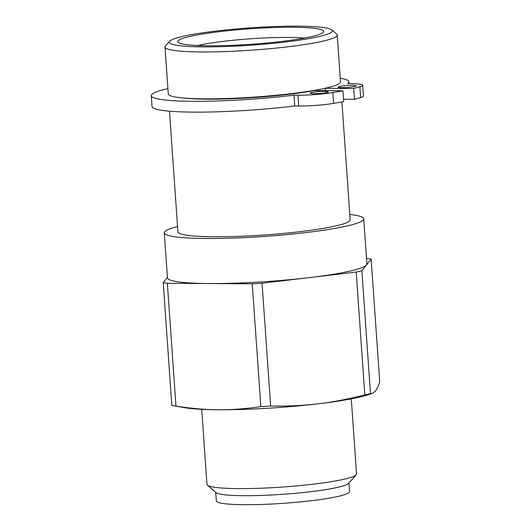 <?xml version="1.0" encoding="UTF-8"?>
<svg xmlns="http://www.w3.org/2000/svg" width="531" height="531" viewBox="0 0 531 531"><rect width="100%" height="100%" fill="white"/><g stroke="black" fill="none" stroke-linecap="round" stroke-linejoin="round"><path stroke-width="0.8" d="M298.681 106.014A27.26 2.894 -4 0 0 333.574 103.366L343.696 101.633L342.94 90.814L332.818 92.547A27.26 2.894 176 0 1 297.931 95.202L294.008 95.162L294.765 105.981L298.681 106.014L297.931 95.202M183.925 98.056A81.787 8.675 -4 0 0 314.445 90.555L342.94 90.814M340.265 78.223A99.051 10.507 176 0 1 348.887 81.854A99.051 10.507 176 0 1 347.679 83.666L351.595 83.699A27.26 2.894 176 0 1 362.693 85.245A27.26 2.894 176 0 1 359.879 86.745L353.673 88.518L325.178 88.252A81.787 8.675 -4 0 0 325.589 88.146M294.008 95.162A99.051 10.507 176 0 1 151.262 95.673A99.051 10.507 176 0 1 167.902 88.591M324.64 91.365A9.087 0.962 176 0 1 328.337 91.883A9.087 0.962 176 0 1 319.337 93.476A9.087 0.962 176 0 1 310.204 93.151A9.087 0.962 176 0 1 315.149 91.943A9.087 0.962 176 0 1 324.64 91.365M352.544 85.385A9.087 0.962 176 0 1 356.241 85.903A9.087 0.962 176 0 1 347.247 87.496A9.087 0.962 176 0 1 338.114 87.17A9.087 0.962 176 0 1 343.053 85.962A9.087 0.962 176 0 1 352.544 85.385M343.53 99.231L354.429 99.33L360.635 97.565A27.26 2.894 -4 0 0 363.45 96.065L362.693 85.245M353.673 88.518L354.429 99.33M325.344 90.655L325.178 88.252M151.262 95.673L152.019 106.492A99.051 10.507 -4 0 0 294.765 105.981M349.79 214.464A99.961 10.607 176 0 1 363.762 218.845L366.914 263.92A99.961 10.607 176 0 1 366.516 264.976A99.961 10.607 176 0 1 348.754 271.368A99.961 10.607 176 0 1 309.142 277.64A99.961 10.607 176 0 1 209.818 283.554A99.961 10.607 176 0 1 167.471 277.866L164.318 232.79A99.961 10.607 176 0 1 177.546 226.511M364.804 394.872A112.685 11.954 -4 0 0 370.472 393.624L372.364 393.444L367.784 394.911A99.961 10.607 176 0 1 317.963 403.839C332.705 402.113 348.316 399.12 364.804 394.872L356.215 272.058L262.062 283.222L270.651 406.036C287.457 406.341 303.228 405.604 317.963 403.839A99.961 10.607 176 0 1 218.639 409.753C231.928 409.852 245.992 408.81 260.84 406.62A112.685 11.954 -4 0 0 270.651 406.036M356.215 272.058A112.685 11.954 -4 0 0 361.883 270.803L370.472 393.624M372.364 393.444L375.337 391.174C376.791 389.369 378.258 386.296 379.738 381.962L371.149 259.141L361.883 270.803M260.84 406.62L252.258 283.806L209.818 283.554L167.378 283.308L175.967 406.122C191.133 408.485 205.358 409.7 218.639 409.753A99.961 10.607 176 0 1 184.841 407.702L173 405.671A112.685 11.954 -4 0 0 175.967 406.122M252.258 283.806A112.685 11.954 -4 0 0 262.062 283.222M173 405.671A112.685 11.954 -4 0 1 171.818 405.458L163.229 282.638L167.438 277.355M163.229 282.638A112.685 11.954 -4 0 0 167.378 283.308M371.149 259.141A112.685 11.954 -4 0 0 367.007 258.478L366.529 258.478M351.296 398.861L356.54 473.891A74.971 7.958 176 0 1 356.175 474.767L348.621 483.356A66.793 7.089 176 0 1 276.366 494.719A66.793 7.089 176 0 1 216.124 492.622L207.448 485.168A74.971 7.958 176 0 1 206.964 484.352L201.714 409.321M348.98 482.951L349.584 491.587A66.793 7.089 176 0 1 276.996 503.733A66.793 7.089 176 0 1 216.316 500.906L215.712 492.27M356.175 474.767A74.971 7.958 176 0 1 275.071 487.524A74.971 7.958 176 0 1 207.448 485.168M169.615 41.272L165.42 46.038A86.334 9.16 -4 0 0 164.995 47.053A86.334 9.16 -4 0 0 225.436 51.567A86.334 9.16 -4 0 0 321.56 41.445A86.334 9.16 -4 0 0 337.238 35.006A86.334 9.16 -4 0 0 336.681 34.064L331.862 29.922A81.787 8.675 176 0 1 251.409 45.175A81.787 8.675 176 0 1 169.615 41.272A81.787 8.675 176 0 1 184.071 36.128A81.787 8.675 176 0 1 270.936 26.696A81.787 8.675 176 0 1 331.862 29.922M292.793 27.254A73.152 7.759 -4 0 0 213.528 32.411A73.152 7.759 -4 0 0 178.303 42.42A73.152 7.759 -4 0 0 251.342 44.265A73.152 7.759 -4 0 0 323.419 32.272A73.152 7.759 -4 0 0 292.793 27.254M337.238 35.006L340.517 81.88A86.334 9.16 176 0 1 324.839 88.319A86.334 9.16 176 0 1 228.715 98.441A86.334 9.16 176 0 1 168.274 93.927L164.995 47.053M197.811 45.533A64.065 6.797 176 0 1 288.207 37.422A64.065 6.797 176 0 1 304.535 38.073M341.918 101.939L350.161 219.801A86.334 9.16 176 0 1 334.484 226.233A86.334 9.16 176 0 1 238.359 236.361A86.334 9.16 176 0 1 177.918 231.841L169.482 111.185M363.762 218.845A99.961 10.607 176 0 1 345.601 226.299A99.961 10.607 176 0 1 234.304 238.027A99.961 10.607 176 0 1 164.318 232.79M333.574 103.366L332.818 92.547M359.879 86.745L360.635 97.565M348.887 81.854L349.013 83.672"/></g></svg>
